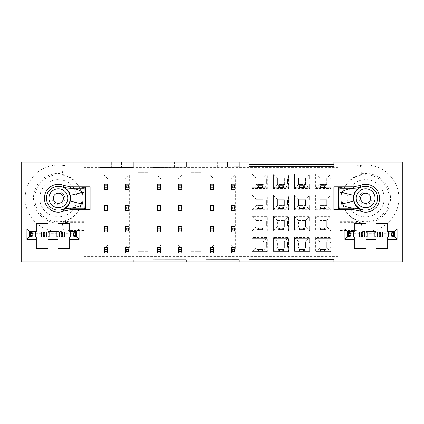 <?xml version="1.0" encoding="UTF-8"?>
<svg xmlns="http://www.w3.org/2000/svg" width="424" height="424" viewBox="0 0 424 424"><rect width="100%" height="100%" fill="white"/><g stroke="black" fill="none" stroke-linecap="round" stroke-linejoin="round"><path stroke-width="0.32" stroke-dasharray="2.12 1.59" d="M83.798 256.403L340.202 256.403L340.202 261.831L340.202 230.619L355.148 230.619L360.416 231.038A33.226 33.226 0 0 0 398.889 198.231A33.226 33.226 0 0 0 360.416 165.418L355.148 165.837L340.202 165.837L340.202 162.169L333.9 162.169L333.9 164.258L249.1 164.258L249.1 162.169L21.2 162.169L21.2 261.831L83.798 261.831L83.798 208.878L83.798 261.831L402.8 261.831L402.8 162.169L340.202 162.169L340.202 167.597L83.798 167.597L83.798 187.578L83.798 167.597M227.524 162.169L235.034 162.169L227.524 162.169L227.524 166.892L235.034 166.855L235.034 162.169L235.034 166.855L227.524 166.892L227.524 162.169M217.676 162.169L210.166 162.169L217.676 162.169L217.676 166.939L210.166 166.982L210.166 162.169L210.166 166.982L217.676 166.939L217.676 162.169M121.524 162.169L129.034 162.169L121.524 162.169L121.524 167.438L129.034 167.395L129.034 162.169L129.034 167.395L121.524 167.438L121.524 162.169M111.676 162.169L104.166 162.169L111.676 162.169L111.676 167.485L104.166 167.522L104.166 162.169L104.166 167.522L111.676 167.485L111.676 162.169M164.676 162.169L157.166 162.169L164.676 162.169L164.676 167.215L157.166 167.252L157.166 162.169L157.166 167.252L164.676 167.215L164.676 162.169M174.524 162.169L182.034 162.169L174.524 162.169L174.524 167.162L182.034 167.125L182.034 162.169L182.034 167.125L174.524 167.162L174.524 162.169M161.046 179.034L161.046 244.966L161.046 179.034L178.154 179.034L178.154 244.966L178.154 179.034L161.046 179.034L156.869 174.858L182.331 174.858L178.154 179.034M182.331 174.858L182.331 249.142L178.154 244.966L161.046 244.966L156.869 249.142L156.869 174.858M333.9 261.831L333.9 259.742L249.1 259.838L249.1 261.831M249.1 166.346L249.1 166.78L333.9 166.346L249.1 166.346L249.1 164.258M90.1 209.679L90.1 186.777M205.99 162.169L205.99 167.003L239.21 166.833L239.21 162.169M239.21 261.831L239.21 259.848L205.99 259.886L205.99 261.831M152.99 162.169L152.99 167.273L186.21 167.104L186.21 162.169M186.21 261.831L186.21 259.912L152.99 259.949L152.99 261.831M99.99 162.169L99.99 167.544L133.21 167.374L133.21 162.169M133.21 261.831L133.21 259.97L99.99 260.007L99.99 261.831M333.9 164.258L333.9 166.346M83.798 221.397L68.783 221.397L68.783 219.722C72.324 218.455 75.933 214.836 79.611 208.878L83.798 208.878M51.871 198.231A6.466 6.466 0 0 1 58.342 191.759A6.466 6.466 0 0 1 64.808 198.231A6.466 6.466 0 0 1 58.342 204.697A6.466 6.466 0 0 1 51.871 198.231M83.798 165.837L68.852 165.837L63.584 165.418L62.153 174.529L68.783 176.734C72.324 178.006 75.933 181.62 79.611 187.578A23.786 23.786 0 0 1 79.611 208.878M68.783 219.722L62.153 221.927L62.27 222.801A41.732 41.727 -4.5 0 1 68.852 222.277L68.783 221.397L62.153 221.927M47.992 231.573L47.992 223.432L36.305 223.432L36.305 231.573L29.42 231.573L29.42 237L36.305 237L36.305 248.475L47.992 248.475L47.992 237L58.009 237L58.009 248.475L69.695 248.475L69.695 237L75.536 237L75.536 231.573L69.695 231.573L69.695 223.432L58.009 223.432L58.009 231.573L47.992 231.573M75.536 231.573L76.58 231.573L76.58 237L74.454 237L75.536 237L75.536 231.992L57.59 231.992L57.171 233.242L57.171 235.744L48.829 235.744L48.829 233.242L48.41 231.992L30.464 231.992L30.464 237L30.464 231.992L31.546 231.992L30.464 231.992L30.464 237L44.621 237L40.958 235.744L40.958 233.242L32.553 233.242L32.553 235.744L40.958 235.744M252.19 187.71L252.19 174.773L267.21 174.773L267.21 178.737L266.378 178.737L266.378 183.746L267.21 183.746L267.21 187.71L252.19 187.71L252.19 174.773L267.21 174.773L267.21 178.737L266.378 178.737L266.378 183.746L267.21 183.746L267.21 187.71L252.19 187.71M252.19 208.91L252.19 195.973L267.21 195.973L267.21 199.937L266.378 199.937L266.378 204.946L267.21 204.946L267.21 208.91L252.19 208.91L252.19 195.973L267.21 195.973L267.21 199.937L266.378 199.937L266.378 204.946L267.21 204.946L267.21 208.91L252.19 208.91M252.19 230.11L252.19 217.173L267.21 217.173L267.21 221.137L266.378 221.137L266.378 226.146L267.21 226.146L267.21 230.11L252.19 230.11L252.19 217.173L267.21 217.173L267.21 221.137L266.378 221.137L266.378 226.146L267.21 226.146L267.21 230.11L252.19 230.11M252.19 251.31L252.19 238.373L267.21 238.373L267.21 242.337L266.378 242.337L266.378 247.346L267.21 247.346L267.21 251.31L252.19 251.31L252.19 238.373L267.21 238.373L267.21 242.337L266.378 242.337L266.378 247.346L267.21 247.346L267.21 251.31L252.19 251.31M252.063 237.541L256.234 241.712L256.234 247.971L256.234 241.712L263.166 241.712L263.166 247.971L263.166 241.712L267.337 237.541L252.063 237.541L252.063 252.148L267.337 252.148L267.337 237.541M252.063 216.341L256.234 220.512L256.234 226.771L256.234 220.512L263.166 220.512L263.166 226.771L263.166 220.512L267.337 216.341L252.063 216.341L252.063 230.948L267.337 230.948L267.337 216.341M263.166 184.371L263.166 178.112L263.166 184.371L256.234 184.371L256.234 178.112L256.234 184.371L263.166 184.371L267.337 188.548L267.337 173.941L252.063 173.941L252.063 188.548L267.337 188.548M263.166 205.571L263.166 199.312L263.166 205.571L256.234 205.571L256.234 199.312L256.234 205.571L263.166 205.571L267.337 209.748L267.337 195.141L252.063 195.141L252.063 209.748L267.337 209.748M273.39 251.31L273.39 238.373L288.41 238.373L288.41 242.337L287.578 242.337L287.578 247.346L288.41 247.346L288.41 251.31L273.39 251.31L273.39 238.373L288.41 238.373L288.41 242.337L287.578 242.337L287.578 247.346L288.41 247.346L288.41 251.31L273.39 251.31M273.39 230.11L273.39 217.173L288.41 217.173L288.41 221.137L287.578 221.137L287.578 226.146L288.41 226.146L288.41 230.11L273.39 230.11L273.39 217.173L288.41 217.173L288.41 221.137L287.578 221.137L287.578 226.146L288.41 226.146L288.41 230.11L273.39 230.11M273.39 208.91L273.39 195.973L288.41 195.973L288.41 199.937L287.578 199.937L287.578 204.946L288.41 204.946L288.41 208.91L273.39 208.91L273.39 195.973L288.41 195.973L288.41 199.937L287.578 199.937L287.578 204.946L288.41 204.946L288.41 208.91L273.39 208.91M273.39 187.71L273.39 174.773L288.41 174.773L288.41 178.737L287.578 178.737L287.578 183.746L288.41 183.746L288.41 187.71L273.39 187.71L273.39 174.773L288.41 174.773L288.41 178.737L287.578 178.737L287.578 183.746L288.41 183.746L288.41 187.71L273.39 187.71M273.263 237.541L277.434 241.712L277.434 247.971L277.434 241.712L284.366 241.712L284.366 247.971L284.366 241.712L288.537 237.541L273.263 237.541L273.263 252.148L288.537 252.148L288.537 237.541M273.263 216.341L277.434 220.512L277.434 226.771L277.434 220.512L284.366 220.512L284.366 226.771L284.366 220.512L288.537 216.341L273.263 216.341L273.263 230.948L288.537 230.948L288.537 216.341M284.366 184.371L284.366 178.112L284.366 184.371L277.434 184.371L277.434 178.112L277.434 184.371L284.366 184.371L288.537 188.548L288.537 173.941L273.263 173.941L273.263 188.548L288.537 188.548M284.366 205.571L284.366 199.312L284.366 205.571L277.434 205.571L277.434 199.312L277.434 205.571L284.366 205.571L288.537 209.748L288.537 195.141L273.263 195.141L273.263 209.748L288.537 209.748M294.59 187.71L294.59 174.773L309.61 174.773L309.61 178.737L308.778 178.737L308.778 183.746L309.61 183.746L309.61 187.71L294.59 187.71L294.59 174.773L309.61 174.773L309.61 178.737L308.778 178.737L308.778 183.746L309.61 183.746L309.61 187.71L294.59 187.71M294.59 251.31L294.59 238.373L309.61 238.373L309.61 242.337L308.778 242.337L308.778 247.346L309.61 247.346L309.61 251.31L294.59 251.31L294.59 238.373L309.61 238.373L309.61 242.337L308.778 242.337L308.778 247.346L309.61 247.346L309.61 251.31L294.59 251.31M294.59 230.11L294.59 217.173L309.61 217.173L309.61 221.137L308.778 221.137L308.778 226.146L309.61 226.146L309.61 230.11L294.59 230.11L294.59 217.173L309.61 217.173L309.61 221.137L308.778 221.137L308.778 226.146L309.61 226.146L309.61 230.11L294.59 230.11M294.59 208.91L294.59 195.973L309.61 195.973L309.61 199.937L308.778 199.937L308.778 204.946L309.61 204.946L309.61 208.91L294.59 208.91L294.59 195.973L309.61 195.973L309.61 199.937L308.778 199.937L308.778 204.946L309.61 204.946L309.61 208.91L294.59 208.91M294.463 237.541L298.634 241.712L298.634 247.971L298.634 241.712L305.566 241.712L305.566 247.971L305.566 241.712L309.737 237.541L294.463 237.541L294.463 252.148L309.737 252.148L309.737 237.541M294.463 216.341L298.634 220.512L298.634 226.771L298.634 220.512L305.566 220.512L305.566 226.771L305.566 220.512L309.737 216.341L294.463 216.341L294.463 230.948L309.737 230.948L309.737 216.341M305.566 184.371L305.566 178.112L305.566 184.371L298.634 184.371L298.634 178.112L298.634 184.371L305.566 184.371L309.737 188.548L309.737 173.941L294.463 173.941L294.463 188.548L309.737 188.548M305.566 205.571L305.566 199.312L305.566 205.571L298.634 205.571L298.634 199.312L298.634 205.571L305.566 205.571L309.737 209.748L309.737 195.141L294.463 195.141L294.463 209.748L309.737 209.748M315.79 187.71L315.79 174.773L330.81 174.773L330.81 178.737L329.978 178.737L329.978 183.746L330.81 183.746L330.81 187.71L315.79 187.71L315.79 174.773L330.81 174.773L330.81 178.737L329.978 178.737L329.978 183.746L330.81 183.746L330.81 187.71L315.79 187.71M315.79 208.91L315.79 195.973L330.81 195.973L330.81 199.937L329.978 199.937L329.978 204.946L330.81 204.946L330.81 208.91L315.79 208.91L315.79 195.973L330.81 195.973L330.81 199.937L329.978 199.937L329.978 204.946L330.81 204.946L330.81 208.91L315.79 208.91M315.79 230.11L315.79 217.173L330.81 217.173L330.81 221.137L329.978 221.137L329.978 226.146L330.81 226.146L330.81 230.11L315.79 230.11L315.79 217.173L330.81 217.173L330.81 221.137L329.978 221.137L329.978 226.146L330.81 226.146L330.81 230.11L315.79 230.11M315.79 251.31L315.79 238.373L330.81 238.373L330.81 242.337L329.978 242.337L329.978 247.346L330.81 247.346L330.81 251.31L315.79 251.31L315.79 238.373L330.81 238.373L330.81 242.337L329.978 242.337L329.978 247.346L330.81 247.346L330.81 251.31L315.79 251.31M315.663 237.541L319.834 241.712L319.834 247.971L319.834 241.712L326.766 241.712L326.766 247.971L326.766 241.712L330.937 237.541L315.663 237.541L315.663 252.148L330.937 252.148L330.937 237.541M315.663 216.341L319.834 220.512L319.834 226.771L319.834 220.512L326.766 220.512L326.766 226.771L326.766 220.512L330.937 216.341L315.663 216.341L315.663 230.948L330.937 230.948L330.937 216.341M326.766 184.371L326.766 178.112L326.766 184.371L319.834 184.371L319.834 178.112L319.834 184.371L326.766 184.371L330.937 188.548L330.937 173.941L315.663 173.941L315.663 188.548L330.937 188.548M326.766 205.571L326.766 199.312L326.766 205.571L319.834 205.571L319.834 199.312L319.834 205.571L326.766 205.571L330.937 209.748L330.937 195.141L315.663 195.141L315.663 209.748L330.937 209.748M123.193 261.831L110.007 261.831L110.007 259.997L123.193 259.981L110.007 259.997L110.007 261.831L123.193 261.831L123.193 259.981L123.193 261.831M163.007 261.831L176.193 261.831L176.193 259.923L163.007 259.939L176.193 259.923L176.193 261.831L163.007 261.831L163.007 259.939L163.007 261.831M216.007 261.831L229.193 261.831L229.193 259.859L216.007 259.875L229.193 259.859L229.193 261.831L216.007 261.831L216.007 259.875L216.007 261.831M138.092 251.231L138.092 172.769L148.108 172.769L148.108 251.231L138.092 251.231L138.092 172.769L148.108 172.769L148.108 251.231L138.092 251.231M201.108 172.769L201.108 251.231L191.092 251.231L191.092 172.769L201.108 172.769L201.108 251.231L191.092 251.231L191.092 172.769L201.108 172.769M103.869 174.858L108.046 179.034L108.046 244.966L103.869 249.142L103.869 174.858L129.331 174.858L129.331 249.142L103.869 249.142M125.154 244.966L125.154 179.034L125.154 244.966L108.046 244.966L125.154 244.966L129.331 249.142M108.046 244.966L108.046 179.034L125.154 179.034L129.331 174.858M108.046 179.034L125.154 179.034M178.154 244.966L161.046 244.966M182.331 249.142L156.869 249.142M214.046 244.966L231.154 244.966L231.154 179.034L231.154 244.966L214.046 244.966L209.869 249.142L209.869 174.858L214.046 179.034L214.046 244.966L214.046 179.034L231.154 179.034L235.331 174.858L235.331 249.142L209.869 249.142M231.154 244.966L235.331 249.142M209.869 174.858L235.331 174.858M231.154 179.034L214.046 179.034M340.202 165.837L340.202 167.597M355.148 165.837L355.217 176.734C351.676 178.006 348.067 181.62 344.389 187.578A23.786 23.786 0 0 0 344.389 208.878L340.202 208.878L340.202 256.403M333.9 209.679L333.9 186.777M355.217 176.734L361.847 174.529L361.73 173.66A24.884 24.884 0 0 1 390.541 198.231A24.884 24.884 0 0 1 361.73 222.801L361.847 221.927L355.217 219.722C351.676 218.45 348.067 214.836 344.389 208.878M355.217 219.722L355.217 221.397L340.202 221.397L340.202 208.878M340.202 221.397L340.202 230.619M348.464 231.573L354.305 231.573L354.305 223.432L365.991 223.432L365.991 231.573L376.009 231.573L376.009 223.432L387.695 223.432L387.695 231.573L394.58 231.573L394.58 237L393.536 237L393.536 231.992L393.536 237L387.695 237L387.695 248.475L376.009 248.475L376.009 237L365.991 237L365.991 248.475L354.305 248.475L354.305 237L347.42 237L347.42 231.573L348.464 231.573L348.464 237L362.621 237L358.958 235.744L358.958 233.242L350.553 233.242L350.553 235.744L358.958 235.744M372.129 198.231A6.466 6.466 0 0 0 365.658 191.759A6.466 6.466 0 0 0 359.192 198.231A6.466 6.466 0 0 0 365.658 204.697A6.466 6.466 0 0 0 372.129 198.231M263.166 247.971L256.234 247.971L263.166 247.971L267.337 252.148M256.234 241.712L263.166 241.712M284.366 247.971L277.434 247.971L284.366 247.971L288.537 252.148M277.434 241.712L284.366 241.712M305.566 247.971L298.634 247.971L305.566 247.971L309.737 252.148M298.634 241.712L305.566 241.712M326.766 247.971L319.834 247.971L326.766 247.971L330.937 252.148M319.834 241.712L326.766 241.712M263.166 226.771L256.234 226.771L263.166 226.771L267.337 230.948M256.234 220.512L263.166 220.512M284.366 226.771L277.434 226.771L284.366 226.771L288.537 230.948M277.434 220.512L284.366 220.512M305.566 226.771L298.634 226.771L305.566 226.771L309.737 230.948M298.634 220.512L305.566 220.512M326.766 226.771L319.834 226.771L326.766 226.771L330.937 230.948M319.834 220.512L326.766 220.512M252.063 195.141L256.234 199.312L263.166 199.312L267.337 195.141M256.234 199.312L263.166 199.312M273.263 195.141L277.434 199.312L284.366 199.312L288.537 195.141M277.434 199.312L284.366 199.312M294.463 195.141L298.634 199.312L305.566 199.312L309.737 195.141M298.634 199.312L305.566 199.312M315.663 195.141L319.834 199.312L326.766 199.312L330.937 195.141M319.834 199.312L326.766 199.312M252.063 173.941L256.234 178.112L263.166 178.112L267.337 173.941M256.234 178.112L263.166 178.112M273.263 173.941L277.434 178.112L284.366 178.112L288.537 173.941M277.434 178.112L284.366 178.112M294.463 173.941L298.634 178.112L305.566 178.112L309.737 173.941M298.634 178.112L305.566 178.112M315.663 173.941L319.834 178.112L326.766 178.112L330.937 173.941M319.834 178.112L326.766 178.112M252.063 252.148L256.234 247.971M273.263 252.148L277.434 247.971M294.463 252.148L298.634 247.971M315.663 252.148L319.834 247.971M252.063 230.948L256.234 226.771M273.263 230.948L277.434 226.771M294.463 230.948L298.634 226.771M315.663 230.948L319.834 226.771M252.063 209.748L256.234 205.571M273.263 209.748L277.434 205.571M294.463 209.748L298.634 205.571M315.663 209.748L319.834 205.571M252.063 188.548L256.234 184.371M273.263 188.548L277.434 184.371M294.463 188.548L298.634 184.371M315.663 188.548L319.834 184.371M234.869 253.064L231.531 253.064L231.531 247.722L234.869 247.722L234.869 253.064M234.869 231.864L231.531 231.864L231.531 226.522L234.869 226.522L234.869 231.864M234.869 210.664L231.531 210.664L231.531 205.322L234.869 205.322L234.869 210.664M234.869 189.464L231.531 189.464L231.531 184.122L234.869 184.122L234.869 189.464M213.669 253.064L210.331 253.064L210.331 247.722L213.669 247.722L213.669 253.064M213.669 231.864L210.331 231.864L210.331 226.522L213.669 226.522L213.669 231.864M213.669 210.664L210.331 210.664L210.331 205.322L213.669 205.322L213.669 210.664M213.669 189.464L210.331 189.464L210.331 184.122L213.669 184.122L213.669 189.464M128.87 253.064L125.531 253.064L125.531 247.722L128.87 247.722L128.87 253.064M128.87 231.864L125.531 231.864L125.531 226.522L128.87 226.522L128.87 231.864M128.87 210.664L125.531 210.664L125.531 205.322L128.87 205.322L128.87 210.664M128.87 189.464L125.531 189.464L125.531 184.122L128.87 184.122L128.87 189.464M107.67 253.064L104.331 253.064L104.331 247.722L107.67 247.722L107.67 253.064M107.67 231.864L104.331 231.864L104.331 226.522L107.67 226.522L107.67 231.864M107.67 210.664L104.331 210.664L104.331 205.322L107.67 205.322L107.67 210.664M107.67 189.464L104.331 189.464L104.331 184.122L107.67 184.122L107.67 189.464M160.669 253.064L157.331 253.064L157.331 247.722L160.669 247.722L160.669 253.064M160.669 231.864L157.331 231.864L157.331 226.522L160.669 226.522L160.669 231.864M160.669 210.664L157.331 210.664L157.331 205.322L160.669 205.322L160.669 210.664M160.669 189.464L157.331 189.464L157.331 184.122L160.669 184.122L160.669 189.464M181.869 253.064L178.531 253.064L178.531 247.722L181.869 247.722L181.869 253.064M181.869 231.864L178.531 231.864L178.531 226.522L181.869 226.522L181.869 231.864M181.869 210.664L178.531 210.664L178.531 205.322L181.869 205.322L181.869 210.664M181.869 189.464L178.531 189.464L178.531 184.122L181.869 184.122L181.869 189.464M320.629 249.349L325.971 249.349L325.971 251.019L320.629 251.019L320.629 249.349M283.571 251.019L278.229 251.019L278.229 249.349L283.571 249.349L283.571 251.019M325.971 229.819L320.629 229.819L320.629 228.149L325.971 228.149L325.971 229.819M278.229 228.149L283.571 228.149L283.571 229.819L278.229 229.819L278.229 228.149M325.971 208.619L320.629 208.619L320.629 206.949L325.971 206.949L325.971 208.619M278.229 206.949L283.571 206.949L283.571 208.619L278.229 208.619L278.229 206.949M320.629 185.749L325.971 185.749L325.971 187.419L320.629 187.419L320.629 185.749M283.571 187.419L278.229 187.419L278.229 185.749L283.571 185.749L283.571 187.419M257.029 185.749L262.371 185.749L262.371 187.419L257.029 187.419L257.029 185.749M299.429 185.749L304.771 185.749L304.771 187.419L299.429 187.419L299.429 185.749M262.371 208.619L257.029 208.619L257.029 206.949L262.371 206.949L262.371 208.619M304.771 208.619L299.429 208.619L299.429 206.949L304.771 206.949L304.771 208.619M257.029 228.149L262.371 228.149L262.371 229.819L257.029 229.819L257.029 228.149M304.771 229.819L299.429 229.819L299.429 228.149L304.771 228.149L304.771 229.819M262.371 251.019L257.029 251.019L257.029 249.349L262.371 249.349L262.371 251.019M299.429 249.349L304.771 249.349L304.771 251.019L299.429 251.019L299.429 249.349M30.464 231.573L30.464 237L30.618 231.992M47.992 237L44.621 237M65.042 233.242L65.042 235.744L73.447 235.744L73.447 233.242L65.042 233.242L61.379 231.992M61.067 231.992L61.067 237L75.536 237L75.536 231.992L74.454 231.992L75.536 231.992M69.695 237L75.536 237M32.553 235.744L30.618 237M30.883 236.709L30.883 231.992L30.883 237L36.305 237M365.991 237L362.621 237M383.042 233.242L383.042 235.744L391.447 235.744L391.447 233.242L383.042 233.242L379.067 231.992L379.067 237L393.536 237L393.536 231.573M387.695 237L393.536 237L392.454 237L393.536 237L393.536 231.992L379.379 231.992M348.618 237L349.546 237L348.464 237L348.464 231.992L348.464 237L348.464 231.992L349.546 231.992L348.464 231.992L348.883 231.992L348.883 237L348.618 231.992M358.958 233.242L362.621 231.992L348.883 231.992L348.883 237L354.305 237M393.536 237L393.536 231.992L392.454 231.992L393.536 231.992M64.686 237L63.017 237L64.686 237L64.686 231.992L63.017 231.992L64.686 231.992M61.067 237L58.009 237M41.314 237L42.983 237L42.983 231.992L41.314 231.992L42.983 231.992L42.983 237L41.314 237L41.314 231.992M32.553 233.242L30.883 232.278M40.958 233.242L44.621 231.992M65.042 235.744L61.379 237M75.117 232.278L75.117 237L75.117 232.278L73.447 233.242M75.117 236.709L73.447 235.744M48.41 237L48.829 235.744M57.59 237L57.171 235.744M63.017 237L63.017 231.992L63.017 237M61.766 237L61.766 231.992M44.234 237L44.234 231.992M382.686 237L381.017 237L382.686 237L382.686 231.992L381.017 231.992L382.686 231.992M379.067 237L376.009 237M359.314 237L360.983 237L360.983 231.992L359.314 231.992L360.983 231.992L360.983 237L359.314 237L359.314 231.992M57.59 231.992L48.41 231.992M57.171 233.242L48.829 233.242M350.553 235.744L348.883 236.709M350.553 233.242L348.883 232.278M393.117 236.709L393.117 231.992L393.117 237L391.447 235.744M391.447 233.242L393.117 232.278M383.042 235.744L379.379 237M381.017 237L381.017 231.992L381.017 237M379.766 237L379.766 231.992M379.067 231.992L375.59 231.992L375.171 233.242L375.171 235.744L366.829 235.744L366.829 233.242L366.41 231.992L362.621 231.992M375.59 237L375.171 235.744M366.41 237L366.829 235.744M362.234 237L362.234 231.992M375.59 231.992L366.41 231.992M375.171 233.242L366.829 233.242M83.798 222.277L68.852 222.277L68.852 230.619L63.584 231.038L62.27 222.801A24.884 24.884 0 0 1 33.459 198.231A24.884 24.884 0 0 1 62.27 173.66A41.732 41.727 -175.5 0 0 68.852 174.179L83.798 174.179M83.798 230.619L68.852 230.619M63.584 165.418A33.226 33.226 0 0 0 25.111 198.231A33.226 33.226 0 0 0 63.584 231.038M76.924 198.231A18.582 18.582 0 0 1 58.342 216.807A18.582 18.582 0 0 1 39.761 198.231A18.582 18.582 0 0 1 58.342 179.649A18.582 18.582 0 0 1 76.924 198.231M81.912 198.231A23.569 23.569 0 0 1 58.342 221.8A23.569 23.569 0 0 1 34.768 198.231A23.569 23.569 0 0 1 58.342 174.656A23.569 23.569 0 0 1 81.912 198.231M83.798 187.578L79.611 187.578M68.783 176.734L68.783 175.059L83.798 175.059M62.153 174.529L68.783 175.059L68.852 165.837M340.202 187.578L344.389 187.578M360.416 165.418L361.73 173.66A41.732 41.727 175.5 0 1 355.148 174.179L340.202 174.179M361.847 174.529L355.217 175.059L340.202 175.059M389.232 198.231A23.569 23.569 0 0 0 365.658 174.656A23.569 23.569 0 0 0 342.089 198.231A23.569 23.569 0 0 0 365.658 221.8A23.569 23.569 0 0 0 389.232 198.231M340.202 222.277L355.148 222.277L355.148 230.619M361.847 221.927L355.217 221.397L355.148 222.277A41.732 41.727 4.5 0 1 361.73 222.801L360.416 231.038M384.239 198.231A18.582 18.582 0 0 0 365.658 179.649A18.582 18.582 0 0 0 347.076 198.231A18.582 18.582 0 0 0 365.658 216.807A18.582 18.582 0 0 0 384.239 198.231M44.573 236.952L44.573 232.039M61.427 232.039L61.427 236.952M44.933 237L44.933 231.992M64.268 237L64.268 231.992M41.732 237L41.732 231.992M75.382 237L75.382 231.992M31.44 237L31.44 231.992M362.573 236.952L362.573 232.039M379.427 232.039L379.427 236.952M382.268 237L382.268 231.992M393.382 237L393.382 231.992M362.933 237L362.933 231.992M359.732 237L359.732 231.992M349.44 237L349.44 231.992M31.546 231.992L31.546 237M74.454 237L74.454 231.992M349.546 231.992L349.546 237M392.454 237L392.454 231.992"/><path stroke-width="0.64" d="M99.99 261.831L133.21 261.831L133.21 259.97L99.99 260.007L99.99 261.831L21.2 261.831L21.2 162.169L249.1 162.169L249.1 166.78L333.9 166.346L249.1 166.346M249.1 261.831L333.9 261.831L333.9 259.742L249.1 259.838L249.1 261.831L239.21 261.831L239.21 259.848L205.99 259.886L205.99 261.831L239.21 261.831M84.116 204.045L84.116 192.411L82.373 192.411A24.724 24.724 0 0 1 82.373 204.045C81.392 205.428 78.732 206.615 74.391 207.606L70.167 208.221L84.191 208.221L84.116 204.045M70.474 209.679L90.1 209.679L90.1 186.777L70.474 186.777L63.865 185.415A13.955 13.955 0 0 0 44.388 198.231A13.955 13.955 0 0 0 63.865 211.041L70.474 209.679L70.167 208.221A16.695 16.69 -12 0 0 63.404 209.652L63.865 211.041M90.1 186.852L85.574 186.852L85.574 209.604L90.1 209.604M85.574 209.604L84.191 208.221M85.574 186.852L84.191 188.24L84.116 192.411M84.191 188.24L70.167 188.24L73.988 188.775C78.535 189.751 81.328 190.964 82.373 192.411L70.209 195.358A12.206 12.206 0 0 1 70.209 201.103L82.373 204.045M70.474 186.777L70.167 188.24A16.695 16.69 -168 0 1 63.404 186.804L65.54 188.224C68.063 190.312 69.621 192.692 70.209 195.358M70.209 201.103C69.615 203.769 68.063 206.149 65.545 208.232L63.404 209.652M63.404 198.231A5.062 5.062 0 0 1 58.342 203.287A5.062 5.062 0 0 1 53.281 198.231A5.062 5.062 0 0 1 58.342 193.169A5.062 5.062 0 0 1 63.404 198.231M239.21 162.169L239.21 166.833L205.99 167.003L205.99 162.169M186.21 162.169L186.21 167.104L152.99 167.273L152.99 162.169M133.21 261.831L152.99 261.831L152.99 259.949L186.21 259.912L186.21 261.831L205.99 261.831M133.21 162.169L133.21 167.374L99.99 167.544L99.99 162.169M249.1 164.258L333.9 164.258M41.314 237L76.58 237L76.58 231.573L69.695 231.573L69.695 223.432L58.009 223.432L58.009 231.573L47.992 231.573L47.992 223.432L36.305 223.432L36.305 231.573L29.42 231.573L29.42 237L41.314 237L41.314 231.992L75.536 231.992L75.536 231.573M58.009 237L58.009 248.475L69.695 248.475L69.695 237M36.305 237L36.305 248.475L47.992 248.475L47.992 237M30.464 231.573L30.464 237L30.464 231.992L41.314 231.992M58.009 229.066L47.992 229.066M29.42 231.573L26.919 229.066L26.919 239.502L29.42 237M47.992 239.502L58.009 239.502M76.58 231.573L79.081 229.066L69.695 229.066M76.58 237L79.081 239.502L79.081 229.066M26.919 229.066L36.305 229.066M152.99 261.831L186.21 261.831M333.9 166.346L333.9 162.169L402.8 162.169L402.8 261.831L333.9 261.831M339.884 204.045L339.884 192.411L341.627 192.411A24.724 24.724 0 0 0 341.627 204.045L353.791 201.103C354.379 203.764 355.937 206.144 358.46 208.232L360.596 209.652A16.695 16.69 -168 0 0 353.833 208.221L350.012 207.681C345.465 206.705 342.671 205.492 341.627 204.045L339.884 204.045L339.81 208.221L338.426 209.604L333.9 209.604M353.526 209.679L333.9 209.679L333.9 186.777L353.526 186.777L360.135 185.415A13.955 13.955 0 0 1 379.613 198.231A13.955 13.955 0 0 1 360.135 211.041L353.526 209.679L353.833 208.221L339.81 208.221M333.9 186.852L338.426 186.852L339.81 188.24L353.833 188.24A16.695 16.69 -12 0 0 360.596 186.804L358.455 188.23C355.937 190.312 354.385 192.687 353.791 195.358A12.206 12.206 0 0 0 353.791 201.103M354.305 223.432L365.991 223.432L365.991 229.066L376.009 229.066L376.009 223.432L387.695 223.432L387.695 229.066L397.081 229.066L397.081 239.502L387.695 239.502L387.695 248.475L376.009 248.475L376.009 239.502L365.991 239.502L365.991 248.475L354.305 248.475L354.305 239.502L344.919 239.502L344.919 229.066L354.305 229.066L354.305 223.432M376.009 229.066L376.009 231.573L365.991 231.573L365.991 229.066M397.081 229.066L394.58 231.573L387.695 231.573L387.695 229.066M394.58 231.573L394.58 237L397.081 239.502M387.695 237L387.695 239.502M376.009 237L376.009 239.502M394.58 237L359.314 237L359.314 231.992L393.536 231.992L393.536 231.573M365.991 237L365.991 239.502M354.305 237L354.305 239.502M348.464 231.573L348.464 237L347.42 237L347.42 231.573L344.919 229.066M347.42 237L344.919 239.502M347.42 231.573L354.305 231.573L354.305 229.066M339.884 192.411L339.81 188.24M338.426 186.852L338.426 209.604M353.791 195.358L341.627 192.411C342.608 191.028 345.269 189.841 349.609 188.85L353.833 188.24L353.526 186.777M360.596 198.231A5.062 5.062 0 0 1 365.658 193.169A5.062 5.062 0 0 1 370.719 198.231A5.062 5.062 0 0 1 365.658 203.287A5.062 5.062 0 0 1 360.596 198.231M234.244 251.395L234.869 251.829L234.869 253.064L231.531 253.064L231.531 251.829L232.156 251.395L234.244 251.395L234.244 249.392L232.156 249.392L231.531 248.957L231.531 251.829M232.156 251.395L232.156 249.392M234.869 251.829L234.869 248.957L234.244 249.392M234.869 248.957L234.869 247.722L231.531 247.722L231.531 248.957M231.531 230.63L231.531 231.864L234.869 231.864L234.869 227.757L234.244 228.192L232.156 228.192L231.531 227.757L231.531 230.63L232.156 230.195L234.244 230.195L234.869 230.63M232.156 230.195L232.156 228.192M234.869 227.757L234.869 226.522L231.531 226.522L231.531 227.757M231.531 209.429L231.531 210.664L234.869 210.664L234.869 206.557L234.244 206.992L232.156 206.992L231.531 206.557L231.531 209.429L232.156 208.995L234.244 208.995L234.869 209.429M232.156 208.995L232.156 206.992M234.869 206.557L234.869 205.322L231.531 205.322L231.531 206.557M231.531 188.23L231.531 189.464L234.869 189.464L234.869 184.122L231.531 184.122L231.531 188.23L232.156 187.795L234.244 187.795L234.869 188.23M232.156 187.795L232.156 185.792L231.531 185.357M234.244 187.795L234.244 185.792L234.869 185.357M234.244 185.792L232.156 185.792M234.244 208.995L234.244 206.992M234.244 230.195L234.244 228.192M213.669 253.064L210.331 253.064L210.331 247.722L213.669 247.722L213.669 253.064M213.669 251.829L213.044 251.395L210.956 251.395L210.331 251.829M210.956 251.395L210.956 249.392L210.331 248.957M210.956 249.392L213.044 249.392L213.669 248.957M213.669 231.864L210.331 231.864L210.331 226.522L213.669 226.522L213.669 231.864M213.669 230.63L213.044 230.195L210.956 230.195L210.331 230.63M210.956 230.195L210.956 228.192L210.331 227.757M210.956 228.192L213.044 228.192L213.669 227.757M213.669 210.664L210.331 210.664L210.331 205.322L213.669 205.322L213.669 210.664M213.669 209.429L213.044 208.995L210.956 208.995L210.331 209.429M210.956 208.995L210.956 206.992L210.331 206.557M210.956 206.992L213.044 206.992L213.669 206.557M213.669 189.464L210.331 189.464L210.331 185.357L210.956 185.792L213.044 185.792L213.669 185.357L213.669 189.464M213.669 188.23L213.044 187.795L210.956 187.795L210.331 188.23M210.956 187.795L210.956 185.792M210.331 185.357L210.331 184.122L213.669 184.122L213.669 185.357M213.044 185.792L213.044 187.795M213.044 206.992L213.044 208.995M213.044 228.192L213.044 230.195M213.044 249.392L213.044 251.395M128.244 251.395L128.87 251.829L128.87 253.064L125.531 253.064L125.531 251.829L126.156 251.395L128.244 251.395L128.244 249.392L126.156 249.392L125.531 248.957L125.531 251.829M126.156 251.395L126.156 249.392M128.87 251.829L128.87 248.957L128.244 249.392M128.87 248.957L128.87 247.722L125.531 247.722L125.531 248.957M125.531 230.63L125.531 231.864L128.87 231.864L128.87 227.757L128.244 228.192L126.156 228.192L125.531 227.757L125.531 230.63L126.156 230.195L128.244 230.195L128.87 230.63M126.156 230.195L126.156 228.192M128.87 227.757L128.87 226.522L125.531 226.522L125.531 227.757M125.531 209.429L125.531 210.664L128.87 210.664L128.87 206.557L128.244 206.992L126.156 206.992L125.531 206.557L125.531 209.429L126.156 208.995L128.244 208.995L128.87 209.429M126.156 208.995L126.156 206.992M128.87 206.557L128.87 205.322L125.531 205.322L125.531 206.557M125.531 188.23L125.531 189.464L128.87 189.464L128.87 184.122L125.531 184.122L125.531 188.23L126.156 187.795L128.244 187.795L128.87 188.23M126.156 187.795L126.156 185.792L125.531 185.357M128.244 187.795L128.244 185.792L128.87 185.357M128.244 185.792L126.156 185.792M128.244 208.995L128.244 206.992M128.244 230.195L128.244 228.192M107.67 253.064L104.331 253.064L104.331 247.722L107.67 247.722L107.67 253.064M107.67 251.829L107.044 251.395L104.956 251.395L104.331 251.829M104.956 251.395L104.956 249.392L104.331 248.957M104.956 249.392L107.044 249.392L107.67 248.957M107.67 231.864L104.331 231.864L104.331 226.522L107.67 226.522L107.67 231.864M107.67 230.63L107.044 230.195L104.956 230.195L104.331 230.63M104.956 230.195L104.956 228.192L104.331 227.757M104.956 228.192L107.044 228.192L107.67 227.757M107.67 210.664L104.331 210.664L104.331 205.322L107.67 205.322L107.67 210.664M107.67 209.429L107.044 208.995L104.956 208.995L104.331 209.429M104.956 208.995L104.956 206.992L104.331 206.557M104.956 206.992L107.044 206.992L107.67 206.557M107.67 189.464L104.331 189.464L104.331 185.357L104.956 185.792L107.044 185.792L107.67 185.357L107.67 189.464M107.67 188.23L107.044 187.795L104.956 187.795L104.331 188.23M104.956 187.795L104.956 185.792M104.331 185.357L104.331 184.122L107.67 184.122L107.67 185.357M107.044 185.792L107.044 187.795M107.044 206.992L107.044 208.995M107.044 228.192L107.044 230.195M107.044 249.392L107.044 251.395M160.669 253.064L157.331 253.064L157.331 247.722L160.669 247.722L160.669 253.064M160.669 251.829L160.044 251.395L157.956 251.395L157.331 251.829M157.956 251.395L157.956 249.392L157.331 248.957M157.956 249.392L160.044 249.392L160.669 248.957M160.669 231.864L157.331 231.864L157.331 226.522L160.669 226.522L160.669 231.864M160.669 230.63L160.044 230.195L157.956 230.195L157.331 230.63M157.956 230.195L157.956 228.192L157.331 227.757M157.956 228.192L160.044 228.192L160.669 227.757M160.669 210.664L157.331 210.664L157.331 205.322L160.669 205.322L160.669 210.664M160.669 209.429L160.044 208.995L157.956 208.995L157.331 209.429M157.956 208.995L157.956 206.992L157.331 206.557M157.956 206.992L160.044 206.992L160.669 206.557M160.669 189.464L157.331 189.464L157.331 185.357L157.956 185.792L160.044 185.792L160.669 185.357L160.669 189.464M160.669 188.23L160.044 187.795L157.956 187.795L157.331 188.23M157.956 187.795L157.956 185.792M157.331 185.357L157.331 184.122L160.669 184.122L160.669 185.357M160.044 185.792L160.044 187.795M160.044 206.992L160.044 208.995M160.044 228.192L160.044 230.195M160.044 249.392L160.044 251.395M181.244 251.395L181.869 251.829L181.869 253.064L178.531 253.064L178.531 251.829L179.156 251.395L181.244 251.395L181.244 249.392L179.156 249.392L178.531 248.957L178.531 251.829M179.156 251.395L179.156 249.392M181.869 251.829L181.869 248.957L181.244 249.392M181.869 248.957L181.869 247.722L178.531 247.722L178.531 248.957M178.531 230.63L178.531 231.864L181.869 231.864L181.869 227.757L181.244 228.192L179.156 228.192L178.531 227.757L178.531 230.63L179.156 230.195L181.244 230.195L181.869 230.63M179.156 230.195L179.156 228.192M181.869 227.757L181.869 226.522L178.531 226.522L178.531 227.757M178.531 209.429L178.531 210.664L181.869 210.664L181.869 206.557L181.244 206.992L179.156 206.992L178.531 206.557L178.531 209.429L179.156 208.995L181.244 208.995L181.869 209.429M179.156 208.995L179.156 206.992M181.869 206.557L181.869 205.322L178.531 205.322L178.531 206.557M178.531 188.23L178.531 189.464L181.869 189.464L181.869 184.122L178.531 184.122L178.531 188.23L179.156 187.795L181.244 187.795L181.869 188.23M179.156 187.795L179.156 185.792L178.531 185.357M181.244 187.795L181.244 185.792L181.869 185.357M181.244 185.792L179.156 185.792M181.244 208.995L181.244 206.992M181.244 230.195L181.244 228.192M322.049 249.349L325.971 249.349L325.971 251.019L322.049 251.019L322.049 249.349L320.629 249.349L320.629 251.019L322.049 251.019M283.571 251.019L279.649 251.019L279.649 249.349L283.571 249.349L283.571 251.019M279.649 249.349L278.229 249.349L278.229 251.019L279.649 251.019M325.971 229.819L322.049 229.819L322.049 228.149L325.971 228.149L325.971 229.819M322.049 228.149L320.629 228.149L320.629 229.819L322.049 229.819M279.649 228.149L283.571 228.149L283.571 229.819L279.649 229.819L279.649 228.149L278.229 228.149L278.229 229.819L279.649 229.819M325.971 208.619L322.049 208.619L322.049 206.949L325.971 206.949L325.971 208.619M322.049 206.949L320.629 206.949L320.629 208.619L322.049 208.619M279.649 206.949L283.571 206.949L283.571 208.619L279.649 208.619L279.649 206.949L278.229 206.949L278.229 208.619L279.649 208.619M322.049 185.749L325.971 185.749L325.971 187.419L322.049 187.419L322.049 185.749L320.629 185.749L320.629 187.419L322.049 187.419M283.571 187.419L279.649 187.419L279.649 185.749L283.571 185.749L283.571 187.419M279.649 185.749L278.229 185.749L278.229 187.419L279.649 187.419M258.449 185.749L262.371 185.749L262.371 187.419L258.449 187.419L258.449 185.749L257.029 185.749L257.029 187.419L258.449 187.419M300.849 185.749L304.771 185.749L304.771 187.419L300.849 187.419L300.849 185.749L299.429 185.749L299.429 187.419L300.849 187.419M262.371 208.619L258.449 208.619L258.449 206.949L262.371 206.949L262.371 208.619M258.449 206.949L257.029 206.949L257.029 208.619L258.449 208.619M304.771 208.619L300.849 208.619L300.849 206.949L304.771 206.949L304.771 208.619M300.849 206.949L299.429 206.949L299.429 208.619L300.849 208.619M258.449 228.149L262.371 228.149L262.371 229.819L258.449 229.819L258.449 228.149L257.029 228.149L257.029 229.819L258.449 229.819M304.771 229.819L300.849 229.819L300.849 228.149L304.771 228.149L304.771 229.819M300.849 228.149L299.429 228.149L299.429 229.819L300.849 229.819M262.371 251.019L258.449 251.019L258.449 249.349L262.371 249.349L262.371 251.019M258.449 249.349L257.029 249.349L257.029 251.019L258.449 251.019M300.849 249.349L304.771 249.349L304.771 251.019L300.849 251.019L300.849 249.349L299.429 249.349L299.429 251.019L300.849 251.019M324.551 251.019L324.551 249.349M282.151 251.019L282.151 249.349M324.551 229.819L324.551 228.149M282.151 229.819L282.151 228.149M324.551 208.619L324.551 206.949M282.151 208.619L282.151 206.949M324.551 187.419L324.551 185.749M282.151 187.419L282.151 185.749M260.951 187.419L260.951 185.749M303.351 187.419L303.351 185.749M260.951 208.619L260.951 206.949M303.351 208.619L303.351 206.949M260.951 229.819L260.951 228.149M303.351 229.819L303.351 228.149M260.951 251.019L260.951 249.349M303.351 251.019L303.351 249.349M69.695 239.502L79.081 239.502M36.305 239.502L26.919 239.502M75.536 237L75.536 231.992M64.686 237L64.686 231.992M61.766 237L61.766 231.992M57.171 237L57.171 231.992M48.829 237L48.829 231.992M44.234 237L44.234 231.992M350.134 237L350.134 231.992L348.464 231.992L348.464 237L359.314 237M393.536 237L393.536 231.992M382.686 237L382.686 231.992M379.766 237L379.766 231.992M375.171 237L375.171 231.992M366.829 237L366.829 231.992M362.234 237L362.234 231.992M350.134 231.992L359.314 231.992M70.257 198.231A11.914 11.914 0 0 1 58.342 210.145A11.914 11.914 0 0 1 46.428 198.231A11.914 11.914 0 0 1 58.342 186.316A11.914 11.914 0 0 1 70.257 198.231M63.404 186.804L63.865 185.415M48.924 198.231A9.418 9.418 0 0 1 58.342 188.807A9.418 9.418 0 0 1 67.76 198.231A9.418 9.418 0 0 1 58.342 207.649A9.418 9.418 0 0 1 48.924 198.231M360.596 186.804L360.135 185.415M353.743 198.231A11.914 11.914 0 0 1 365.658 186.316A11.914 11.914 0 0 1 377.572 198.231A11.914 11.914 0 0 1 365.658 210.145A11.914 11.914 0 0 1 353.743 198.231M360.596 209.652L360.135 211.041M356.24 198.231A9.418 9.418 0 0 1 365.658 188.807A9.418 9.418 0 0 1 375.076 198.231A9.418 9.418 0 0 1 365.658 207.649A9.418 9.418 0 0 1 356.24 198.231M73.866 237L73.866 231.992M70.527 237L70.527 231.992M68.863 237L68.863 231.992M64.125 237L64.125 231.992M62.323 237L62.323 231.992M59.259 237L59.259 231.992M56.233 237L56.233 231.992M46.741 237L46.741 231.992M43.677 237L43.677 231.992M41.875 237L41.875 231.992M37.137 237L37.137 231.992M35.473 237L35.473 231.992M32.134 237L32.134 231.992M49.767 237L49.767 231.992M391.866 237L391.866 231.992M388.527 237L388.527 231.992M386.863 237L386.863 231.992M382.125 237L382.125 231.992M380.323 237L380.323 231.992M377.259 237L377.259 231.992M374.233 237L374.233 231.992M367.767 237L367.767 231.992M364.741 237L364.741 231.992M361.677 237L361.677 231.992M359.875 237L359.875 231.992M355.137 237L355.137 231.992M353.473 237L353.473 231.992"/></g></svg>
